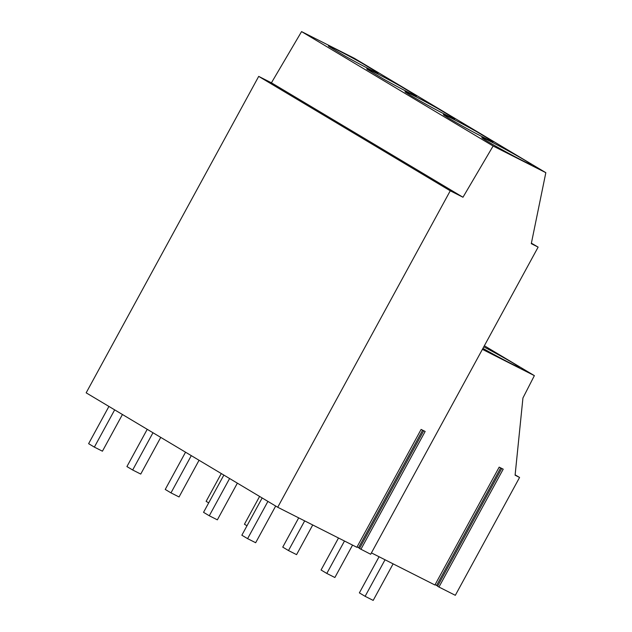 <?xml version="1.0" encoding="UTF-8"?>
<svg xmlns="http://www.w3.org/2000/svg" width="632" height="632" viewBox="0 0 632 632"><rect width="100%" height="100%" fill="white"/><g stroke="black" fill="none" stroke-linecap="round" stroke-linejoin="round"><path stroke-width="0.95" d="M482.927 348.382A28.211 0.988 28.6 0 0 519.441 367.295A28.211 0.988 28.6 0 0 513.508 363.321A28.211 0.988 28.6 0 0 483.764 346.85M484.365 345.751L534.372 375.629L482.406 349.346M534.372 375.629L522.941 397.97L515.096 475.185L519.575 477.452L455.317 595.312L438.956 587.033L503.214 469.173L499.177 467.135L434.919 584.995L371.426 552.889M437.676 586.03L435.116 584.639M436.617 585.398L500.686 467.893M438.956 587.033L437.573 586.212L501.776 468.454M531.394 243.186L538.132 247.12L370.676 554.264L359.513 548.497L423.724 430.732M359.616 548.315L357.056 546.917M360.896 549.319L425.154 431.459L421.117 429.42L356.859 547.28L277.717 507.259L86.165 392.835L258.701 76.385L450.253 190.801L462.979 197.239L493.118 146.016L545.835 172.678L531.291 243.66L538.132 247.12M277.717 507.259L450.253 190.801M358.557 547.683L422.626 430.179M487.754 141.552A28.211 0.988 28.6 0 0 514.938 156.681A28.211 0.988 28.6 0 0 531.346 164.581A28.211 0.988 28.6 0 0 525.413 160.599A28.211 0.988 28.6 0 0 498.229 145.471A28.211 0.988 28.6 0 0 481.821 137.571A28.211 0.988 28.6 0 0 487.754 141.552M515.127 474.853L519.575 477.452M545.835 172.678L354.283 58.255L301.567 31.6L271.428 82.816L462.979 197.239M271.428 82.816L258.701 76.385M301.567 31.6L493.118 146.016M411.132 95.78L421.576 101.791C438.624 111.398 458.595 121.494 454.297 118.342L438.355 108.823C421.299 99.216 401.328 89.12 405.633 92.272L411.132 95.78M405.191 91.814L405.633 92.272M454.724 118.824L454.297 118.342M449.439 118.666L459.883 124.678C476.939 134.284 496.91 144.38 492.604 141.22L476.67 131.701C459.614 122.102 439.643 111.998 443.948 115.158L449.439 118.666M443.506 114.7L443.948 115.158M493.031 141.702L492.604 141.22M367.326 69.394L383.261 78.913C400.317 88.512 420.288 98.616 415.982 95.456L400.048 85.936C382.992 76.33 363.021 66.234 367.326 69.394L366.892 68.92M416.417 95.938L415.982 95.456M377.675 72.569L361.733 63.05C344.677 53.451 324.706 43.347 329.011 46.507L344.954 56.027C362.01 65.633 381.981 75.729 377.675 72.569L378.11 73.043M328.569 46.049L329.011 46.507M385.038 559.77L365.114 596.316L359.371 592.887L379.066 556.753M393.112 563.855L373.188 600.4L365.114 596.316M267.913 501.397L247.602 538.646L241.851 535.217L262.162 497.961M275.678 506.034L255.668 542.73L247.602 538.646M344.48 541.016L326.807 573.437L321.056 570.001L338.507 537.998M352.553 545.1L334.873 577.514L326.807 573.437M229.598 478.511L209.287 515.767L203.543 512.331L223.854 475.082M237.363 483.156L217.361 519.844L209.287 515.767M304.671 520.887L288.492 550.551L282.749 547.122L298.699 517.869M312.737 524.963L296.566 554.635L288.492 550.551M191.291 455.632L170.98 492.881L165.236 489.445L185.539 452.196M199.056 460.27L179.054 496.957L170.98 492.881M247.001 525.769L244.442 524.236L259.594 496.436M152.976 432.746L132.673 469.995L126.921 466.566L147.232 429.31M160.749 437.384L140.739 474.079L132.673 469.995M208.694 502.882L206.127 501.35L221.287 473.55M114.669 409.86L94.358 447.116L88.614 443.68L108.925 406.431M122.434 414.505L102.431 451.193L94.358 447.116"/></g></svg>
